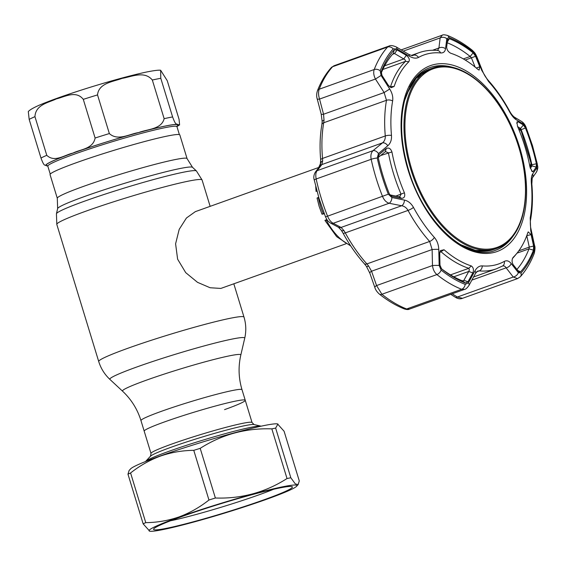 <?xml version="1.0" encoding="UTF-8"?>
<svg xmlns="http://www.w3.org/2000/svg" width="566" height="566" viewBox="0 0 566 566"><rect width="100%" height="100%" fill="white"/><g stroke="black" fill="none" stroke-linecap="round" stroke-linejoin="round"><path stroke-width="0.85" d="M224.56 409.628A52.836 3.552 163 0 0 245.241 400.261A52.836 3.552 163 0 0 217.118 405.567A52.836 3.552 163 0 0 164.876 421.79A52.836 3.552 163 0 0 144.196 431.158L151.009 453.458A52.836 3.552 -17 0 1 171.696 444.091A52.836 3.552 -17 0 1 223.938 427.868A52.836 3.552 -17 0 1 252.061 422.561L254.049 424.557A54.52 3.665 163 0 0 171.597 447.076A54.52 3.665 163 0 0 150.478 456.224L145.589 461.432A60.767 4.089 163 0 0 145.49 461.538M57.293 198.291L50.063 174.639A67.856 4.563 -17 0 1 76.622 162.612A67.856 4.563 -17 0 1 143.722 141.769A67.856 4.563 -17 0 1 179.839 134.963L187.07 158.614A67.856 4.563 163 0 0 150.952 165.421A67.856 4.563 163 0 0 83.853 186.264A67.856 4.563 163 0 0 57.293 198.291L57.647 208.557L56.437 213.75L56.805 224.405L98.725 361.533C100.889 368.487 104.625 374.451 109.931 379.432A70.531 4.74 163 0 1 137.432 366.768A70.531 4.74 163 0 1 208.352 344.793A70.531 4.74 163 0 1 244.724 338.22C246.337 331.124 246.097 324.092 244.003 317.116A75.957 5.108 163 0 0 203.569 324.735A75.957 5.108 163 0 0 128.461 348.062A75.957 5.108 163 0 0 98.725 361.533M318.601 167.515L195.327 211.649L186.433 218.009L179.196 229.371L175.594 243.812L177.618 259.178L185.712 272.642L197.499 282.328L210.092 287.74L220.853 288.427L345.911 243.797M152.325 80.018C144.486 70.467 131.461 76.813 122.136 78.356C113.405 81.702 98.696 82.954 97.529 94.911L109.351 133.562C117.891 141.38 129.501 133.909 138.72 132.557C147.28 129.105 161.452 129.48 164.147 118.669L152.325 80.018A75.957 5.108 163 0 1 160.786 78.292L172.609 116.943C176.139 126.558 176.429 123.133 177.809 124.591L179.585 124.874L179.068 119.355L167.253 80.705L160.631 70.248L160.786 78.292M34.95 116.66L46.773 155.31C54.64 162.881 64.736 154.843 72.908 153.103C80.429 149.261 93.065 149.063 95.102 138.012L83.287 99.354C75.978 90.001 64.581 96.963 56.324 98.901C48.655 102.644 35.594 104.512 34.95 116.66A75.957 5.108 163 0 0 29.17 119.384L28.3 111.573C28.887 110.879 30.677 109.04 38.523 105.517C49.865 100.606 66.491 94.713 88.395 87.843C111.651 80.627 130.831 75.398 145.943 72.144C157.023 69.908 159.435 70.149 160.631 70.248M47.678 166.079L46.186 165.682C44.806 164.218 44.523 167.656 40.985 158.034L29.17 119.384M164.876 421.79A52.836 3.552 163 0 0 144.196 431.158L140.969 420.602A52.836 3.552 163 0 1 161.65 411.234A52.836 3.552 163 0 1 213.891 395.011A52.836 3.552 163 0 1 242.015 389.712L245.241 400.261A52.836 3.552 163 0 0 217.118 405.567A52.836 3.552 163 0 0 164.876 421.79M261.159 426.177A60.767 4.089 163 0 0 261.018 426.141A60.767 4.089 163 0 0 169.121 451.236A60.767 4.089 163 0 0 145.589 461.432M277.934 424.019L275.649 428.094L290.832 477.768L295.275 483.859L298.148 484.63L299.28 480.916L284.09 431.242L277.517 423.927A77.309 5.2 163 0 0 160.602 455.856A77.309 5.2 163 0 0 130.668 468.825L129.112 470.48L127.973 474.195A87.772 5.901 163 0 1 130.583 472.971L145.766 522.637C157.129 522.545 168.229 520.628 179.068 516.907C189.695 512.973 199.664 507.341 208.96 500.019L193.77 450.345C182.273 450.465 171.173 452.375 160.468 456.076C149.721 460.08 139.752 465.712 130.583 472.971M179.316 517.055A77.309 5.2 163 0 0 149.735 531.184A77.309 5.2 163 0 0 266.65 499.262A77.309 5.2 163 0 0 296.584 486.286A77.309 5.2 163 0 0 259.582 492.3A77.309 5.2 163 0 0 179.316 517.055M145.766 522.637A87.772 5.901 163 0 0 143.163 523.868L127.973 474.195M149.735 531.184L143.163 523.868M181.983 516.51A72.582 4.882 -17 0 1 251.644 494.79A72.582 4.882 -17 0 1 292.141 486.668A72.582 4.882 -17 0 1 263.975 499.806A72.582 4.882 -17 0 1 190.126 522.651A72.582 4.882 -17 0 1 153.634 529.012A72.582 4.882 -17 0 1 181.983 516.51M273.654 489.25A66.675 4.486 -17 0 1 258.917 494.847A66.675 4.486 -17 0 1 170.401 520.819M200.194 448.343L215.377 498.009C241.406 498.894 265.284 492.406 287.019 478.539L271.836 428.872C245.807 427.988 221.929 434.476 200.194 448.343A87.772 5.901 163 0 0 193.77 450.345M215.377 498.009A87.772 5.901 163 0 0 208.96 500.019M275.649 428.094A87.772 5.901 163 0 0 271.836 428.872M290.832 477.768A87.772 5.901 163 0 0 287.019 478.539M324.297 213.778L322.627 214.118C321.608 214.302 321.813 214.132 323.25 213.594L324.113 213.283M325.613 220.351C324.551 220.549 324.728 220.379 326.165 219.841L326.9 219.58M317.703 198.015C316.684 198.199 316.889 198.022 318.325 197.492L318.708 197.35M316.988 191.315L316.387 191.216M322.627 214.118L321.983 214.174L319.097 206.208L317.059 198.065M475.582 56.31L479.777 66.795L479.112 70.099L477.888 69.392A113.221 64.821 70.3 0 0 450.685 53.225C448.187 51.839 446.843 49.801 446.659 47.112L447.572 39.662L449.333 38.7A131.56 75.313 -109.7 0 1 473.155 52.857L475.582 56.31L471.414 57.796L470.176 56.473A128.284 73.446 70.3 0 0 447.197 42.761M389.847 86.987L390.632 86.379A114.785 65.713 -109.7 0 1 405.539 61.333L405.164 59.876L403.763 58.956L394.587 53.544L393.122 53.629A128.284 73.446 70.3 0 0 381.13 73.304M406.303 55.334C409.069 57.499 409.918 59.635 408.843 61.751A113.221 64.821 70.3 0 0 394.141 86.457L391.134 87.688L388.403 85.416L381.965 75.384L381.258 71.585A131.56 75.313 -109.7 0 1 394.134 49.95L397.106 49.942L406.303 55.334L403.763 58.956L384.654 65.797M381.137 71.974L381.088 72.356M447.572 39.662L447.656 39.28M536.257 167.083L533.207 171.477L532.373 171.724L530.024 167.218A113.221 64.821 70.3 0 0 524.93 146.544A113.221 64.821 70.3 0 0 517.522 126.345L516.921 121.888L517.996 121.718L523.387 124.994L525.439 127.98A131.56 75.313 -109.7 0 1 531.672 145.724A131.56 75.313 -109.7 0 1 536.384 163.779L536.257 167.083L532.026 165.895L531.835 164.635A128.284 73.446 70.3 0 0 527.236 147.033A128.284 73.446 70.3 0 0 521.159 129.727L520.564 128.418L523.387 124.994M448.98 37.533A5.066 3.714 111.4 0 0 447.112 35.34L447.112 35.34C455.644 38.693 464.028 43.674 472.277 50.268L472.277 50.268C474.888 52.914 474.952 52.666 476.791 56.586L482.402 70.757C484.107 74.613 484.772 76.155 488.161 80.266L488.161 80.266C496.099 89.152 503.209 99.361 509.485 110.894L509.485 110.894C510.935 113.61 512.513 115.655 514.218 117.028L521.548 121.421C523.6 122.73 525.135 124.768 526.139 127.534L532.514 145.688L537.339 164.161C537.169 166.086 539.009 166.503 536.377 172.177L536.377 172.177A5.066 4.535 -145.1 0 0 536.773 167.996L536.929 163.907A132.911 76.092 70.3 0 0 532.167 145.667A132.911 76.092 70.3 0 0 525.871 127.739L523.338 124.046L516.022 119.596C513.822 118.202 511.6 115.471 509.365 111.417A110.971 63.533 70.3 0 0 488.479 81.412L481.701 70.283L476.056 56.105L473.049 51.839A132.911 76.092 70.3 0 0 448.98 37.533L446.8 38.714L445.52 48.782C445.067 51.725 443.419 53.112 440.574 52.935A110.971 63.533 70.3 0 0 418.529 57.428C416.038 58.687 412.954 58.263 409.289 56.161L396.886 48.888L393.214 48.895A132.911 76.092 70.3 0 0 380.203 70.757L381.074 75.455L389.726 89.025C392.245 93.093 393.214 97.069 392.634 100.939A110.971 63.533 70.3 0 0 391.474 135.437C391.764 139.908 390.54 143.339 387.816 145.724L378.442 153.57L377.26 158.02A132.911 76.092 70.3 0 0 382.022 176.259A132.911 76.092 70.3 0 0 388.318 194.188L391.877 197.52A5.066 3.056 101.1 0 1 389.132 203.258C386.309 202.395 384.116 200.138 382.559 196.494A136.724 78.278 -109.7 0 1 371.183 159.294C370.461 155.487 371.077 152.608 373.044 150.648L382.439 142.887C384.491 141.274 385.439 138.967 385.283 135.967A114.785 65.713 -109.7 0 1 386.486 100.288L384.137 92.548L375.456 79.042C373.68 75.497 373.263 72.328 374.211 69.526A136.724 78.278 -109.7 0 1 387.597 47.042L389.09 46.03L334.011 65.748L332.596 66.731A136.724 78.278 70.3 0 0 319.21 89.216C318.241 92.01 318.354 95.293 319.549 99.064A5.066 0.87 165.4 0 1 317.208 98.923C316.436 96.404 316.5 93.701 317.42 90.829L317.42 90.829A5.066 3.46 -158.8 0 1 319.21 89.216L374.211 69.526A5.066 3.46 21.2 0 1 380.203 70.757M383.055 176.005A131.56 75.313 -109.7 0 1 378.343 157.956L378.357 155.919L379.305 154.355L386.274 148.554C388.778 147.358 390.66 148.483 391.934 151.936A113.221 64.821 70.3 0 0 397.028 172.602A113.221 64.821 70.3 0 0 404.428 192.808C405.306 196.388 404.329 198.227 401.485 198.312L392.167 196.437L390.957 195.914L389.288 193.756A131.56 75.313 -109.7 0 1 383.055 176.005M392.167 196.437L389.825 194.867L399.122 196.706L399.879 196.6L401.068 194.188A114.785 65.713 -109.7 0 1 393.561 173.712A114.785 65.713 -109.7 0 1 388.396 152.756L385.347 151.631L378.265 157.468M385.757 151.419L385.347 151.631L386.274 148.554M441.261 268.588A128.284 73.446 70.3 0 0 462.613 280.927L463.915 280.319L468.733 271.447L469.37 269.904L468.825 268.312A114.785 65.713 -109.7 0 1 441.247 251.92L439.824 251.941M475.1 67.05L471.414 57.796L465.202 60.017M479.777 66.795L476.275 68.019M517.013 253.144L528.998 248.856L529.288 247.087L533.596 246.054L533.469 250.151A131.56 75.313 -109.7 0 1 520.593 271.786L519.008 272.027L513.178 264.697C511.742 262.058 511.714 259.624 513.107 257.396A113.221 64.821 70.3 0 0 516.921 253.264A113.221 64.821 70.3 0 0 527.816 232.69L528.227 231.883L531.085 234.621L533.596 246.054M516.878 269.458A128.284 73.446 70.3 0 0 528.998 248.856L533.469 250.151M518.767 250.858L529.288 247.087L526.762 235.682L531.085 234.621M516.921 253.264L515.102 255.478A114.785 65.713 -109.7 0 1 512.449 258.464M467.983 281.776L465.401 283.035A131.56 75.313 -109.7 0 1 441.572 268.878L439.98 265.129L439.711 253.235L440.306 250.604L444.062 249.755A113.221 64.821 70.3 0 0 471.266 265.921C473.445 267.428 473.961 269.763 472.829 272.918L467.983 281.776L463.915 280.319L462.422 280.849M465.401 283.035L462.613 280.927L463.158 280.913M453.798 276.795L468.733 271.447L472.829 272.918M381.074 75.455L375.456 79.042L319.549 99.064L323.547 114.24L324.028 120.197A5.066 1.797 -179.4 0 0 322.174 121.563L321.884 124.548C319.974 135.529 319.571 147.337 320.674 159.973L320.222 165.803A5.066 4.422 -142.1 0 1 321.849 164.579L317.137 170.67A5.066 4.443 -142.4 0 0 315.488 171.923L315.488 171.923A5.066 4.443 -142.4 0 0 315.453 171.965M324.028 120.197L323.731 122.751A5.066 2.929 -170.1 0 0 321.884 124.548M392.634 100.939A5.066 2.929 -170.1 0 0 386.486 100.288L323.731 122.751A114.785 65.713 70.3 0 0 322.528 158.43L322.655 160.956A5.066 2.894 -176.6 0 0 320.781 163.036M322.655 160.956L321.849 164.579L382.439 142.887A5.066 3.318 -129.7 0 1 387.816 145.724M378.442 153.57A5.066 3.283 -129.5 0 0 373.044 150.648L317.137 170.67C315.757 172.404 315.439 175.177 316.182 178.983A5.066 0.927 167.8 0 0 314.279 180.165L314.279 180.165C313.38 177.469 313.783 174.724 315.488 171.923L320.222 165.803M391.877 197.52L404.435 200.081C408.171 200.937 411.178 203.385 413.477 207.418A110.971 63.533 70.3 0 0 434.363 237.423C437.115 240.649 438.579 244.646 438.763 249.401A5.066 0.432 178.5 0 0 432.127 249.528L429.644 241.456A114.785 65.713 -109.7 0 1 408.044 210.418C406.48 207.736 404.35 206.18 401.655 205.748L389.132 203.258L333.218 223.28A5.066 4.21 118.1 0 1 330.424 223.004L330.424 223.004C326.844 220.386 327.389 220.45 325.478 216.792L327.558 216.184C329.087 219.827 330.969 222.19 333.218 223.28L341.072 227.44A5.066 4.195 117.7 0 1 338.305 227.185L330.424 223.004M379.305 154.355L378.364 157.39M399.122 196.706L401.485 198.312M404.435 200.081A5.066 3.092 101.4 0 1 401.655 205.748L341.072 227.44L343.937 230.567A5.066 2.349 144.2 0 1 341.263 230.206L343.031 233.114C349.307 244.646 356.41 254.856 364.355 263.742L366.428 266.367L369.831 273.145A5.066 1.514 160.9 0 1 371.544 271.22L376.567 285.561A5.066 1.535 160.5 0 0 374.869 287.514L369.831 273.145M343.937 230.567L345.288 232.888A5.066 1.09 151.5 0 1 343.031 233.114M413.477 207.418A5.066 1.09 151.5 0 1 408.044 210.418L345.288 232.888A114.785 65.713 70.3 0 0 366.888 263.919L368.608 266.02A5.066 1.174 146.1 0 1 366.428 266.367M368.608 266.02L371.544 271.22L432.127 249.528L432.481 265.546C432.983 269.458 434.455 272.472 436.895 274.574L381.901 294.263A136.724 78.278 70.3 0 0 406.657 308.979L409.374 309.135C408.525 309.715 406.897 309.673 404.506 308.994L404.506 308.994A5.066 3.714 -68.6 0 0 406.657 308.979L461.658 289.29A136.724 78.278 -109.7 0 1 436.895 274.574A5.066 3.042 128.7 0 0 441.14 270.088A132.911 76.092 70.3 0 0 465.21 284.394L468.415 282.844A5.066 2.681 28.6 0 1 468.966 285.448L475.454 273.463L477.57 271.128L479.197 270.902L476.607 271.829M438.763 249.401L439.159 265.461A5.066 0.403 178.9 0 0 432.481 265.546L376.567 285.561L381.901 294.263A5.066 3.042 -51.3 0 1 379.34 294.058L379.34 294.058C376.942 291.872 375.449 289.686 374.869 287.514M455.34 297.249L455.34 297.249A5.066 2.413 -57.6 0 0 457.342 297.044L462.535 298.296C460.328 299.23 457.929 298.876 455.34 297.249L450.734 294.327M516.723 123.289L517.996 121.718M519.206 128.906L520.564 128.418L517.664 126.657M530.3 168.364L532.026 165.895L530.116 166.581M533.207 171.477L531.545 170.996M462.535 298.296L517.607 278.578L513.249 277.029L506.131 267.838C504.992 265.992 503.613 265.461 501.992 266.261M409.374 309.135L464.552 289.382L461.658 289.29A5.066 3.714 111.4 0 0 465.21 284.394M396.886 48.888A5.066 2.257 120.4 0 0 396.242 46.957L408.638 54.279C411.192 55.461 412.564 55.871 412.755 55.518L413.272 55.284A114.785 65.713 -109.7 0 1 418.946 52.709L411.319 55.433M437.568 50.459L438.919 47.997A5.066 3.912 7.3 0 1 445.52 48.782M432.587 50.268L438.919 47.997L440.15 37.922L442.265 35.184L401.216 49.879M536.377 172.177L532.203 178.106L531.842 184.035C532.946 196.671 532.542 208.479 530.632 219.459L530.632 219.459C530.236 221.249 530.229 223.881 530.625 227.362L534.566 245.559A5.066 0.998 167.6 0 1 534.141 246.104L530.731 230.659L530.208 217.889A110.971 63.533 70.3 0 0 531.368 183.391C531.014 178.948 531.439 175.8 532.641 173.96L536.773 167.996M468.415 282.844L474.938 270.902C476.919 267.414 479.36 265.744 482.267 265.893A110.971 63.533 70.3 0 0 504.313 261.4C506.74 260.169 509.025 260.876 511.176 263.523L518.329 272.671L520.975 273.031A132.911 76.092 70.3 0 0 533.993 251.17L534.141 246.104M531.127 230.136A5.066 0.976 167.2 0 1 530.731 230.659M532.231 178.064A5.066 4.521 -144.5 0 0 532.641 173.96M521.548 121.421A5.066 4.309 121.2 0 1 523.338 124.046M514.218 117.028A5.066 4.287 120.6 0 1 516.022 119.596M482.402 70.757A5.066 1.634 158.6 0 0 481.701 70.283M476.791 56.586A5.066 1.656 158.2 0 0 476.056 56.105M403.303 51.11L440.15 37.922A5.066 3.934 6.7 0 1 446.8 38.714M408.638 54.279A5.066 2.285 120.8 0 1 409.289 56.161M389.726 89.025L384.137 92.548L323.547 114.24A5.066 0.849 165.1 0 1 321.212 114.134L317.208 98.923M439.159 265.461L441.14 270.088M474.938 270.902A5.066 2.717 28.3 0 1 475.454 273.463M511.176 263.523A5.066 3.488 141.9 0 1 506.131 267.838L471.874 280.106M518.329 272.671A5.066 3.509 142.5 0 1 513.249 277.029L457.342 297.044L452.22 293.796M393.398 53.452L394.134 49.95M397.106 49.942L394.587 53.544L392.549 54.272M518.435 128.489L519.779 129.211A1.691 1.38 118.2 0 1 520.423 130.166L518.76 129.274M529.741 165.753L530.851 164.281L530.936 162.888L521.307 131.397L520.423 130.166M530.851 164.281A1.691 1.465 37 0 1 530.738 165.753L531.127 162.973L521.307 131.397M492.866 248.545A94.833 54.286 70.3 0 0 518.767 147.146A94.833 54.286 70.3 0 0 437.539 67.58A94.833 54.286 70.3 0 0 411.645 168.972A94.833 54.286 70.3 0 0 492.866 248.545M436.895 66.88A95.711 54.789 -109.7 0 1 517.678 143.446A95.711 54.789 -109.7 0 1 497.075 248.304A95.711 54.789 -109.7 0 1 492.731 249.521A95.711 54.789 -109.7 0 1 411.949 172.955A95.711 54.789 -109.7 0 1 432.558 68.09A95.711 54.789 -109.7 0 1 436.895 66.88M187.07 158.614L192.518 167.324A70.573 4.747 163 0 0 153.874 174.88A70.573 4.747 163 0 0 85.275 196.239A70.573 4.747 163 0 0 57.647 208.557M192.518 167.324L196.423 170.953A73.247 4.924 163 0 0 156.315 178.799A73.247 4.924 163 0 0 85.119 200.965A73.247 4.924 163 0 0 56.437 213.75M196.423 170.953L202.083 179.988A75.957 5.108 163 0 0 161.65 187.615A75.957 5.108 163 0 0 86.541 210.941A75.957 5.108 163 0 0 56.805 224.405M244.724 338.22L240.819 355.024A61.878 4.16 163 0 0 208.911 360.79A61.878 4.16 163 0 0 146.693 380.069A61.878 4.16 163 0 0 122.56 391.177C131.27 399.341 137.404 409.154 140.969 420.602M179.387 134.623L176.96 126.685A67.517 4.542 163 0 0 105.425 143.828A67.517 4.542 163 0 0 47.82 166.171L47.374 165.605L47.976 165.682M47.926 165.753A68.868 4.634 -17 0 1 104.887 142.483A68.868 4.634 -17 0 1 176.642 126.402M97.529 94.911A75.957 5.108 163 0 0 90.369 97.119A75.957 5.108 163 0 0 83.287 99.354M46.773 155.31A75.957 5.108 163 0 0 40.985 158.034M109.351 133.562A75.957 5.108 163 0 0 95.102 138.012M176.917 126.338A69.208 4.655 163 0 0 177.809 124.591A69.208 4.655 163 0 0 138.72 132.557A69.208 4.655 163 0 0 72.908 153.103A69.208 4.655 163 0 0 46.186 165.682A69.208 4.655 163 0 0 47.664 165.859M172.609 116.943A75.957 5.108 163 0 0 164.147 118.669M318.325 197.492A49.178 28.159 70.3 0 0 320.37 205.628A49.178 28.159 70.3 0 0 323.25 213.594M326.165 219.841A49.178 28.159 70.3 0 0 350.276 245.276M320.625 164.444A49.178 28.159 70.3 0 0 319.783 166.369M463.342 58.914L470.176 56.473L473.155 52.857M408.058 169.913A98.746 56.529 -109.7 0 1 435.028 64.34A98.746 56.529 -109.7 0 1 519.602 147.188A98.746 56.529 -109.7 0 1 492.632 252.769A98.746 56.529 -109.7 0 1 408.058 169.913M452.545 67.304A97.055 55.567 70.3 0 0 430.11 67.538C422.25 70.375 415.826 76.134 410.824 84.815L404.612 100.522C399.596 120.954 400.898 144.061 408.532 169.842C423.644 222.65 467.452 262.284 495.533 250.292A97.055 55.567 70.3 0 0 513.022 236.227M511.452 238.173A97.055 55.567 -109.7 0 1 495.427 250.335M467.332 248.212A95.711 54.789 70.3 0 0 494.076 249.38M537.339 164.161A5.066 0.927 167.8 0 0 536.929 163.907M520.635 129.918L525.439 127.98M395.853 196.055L404.428 192.808M377.26 158.02A5.066 0.927 167.8 0 0 371.183 159.294L316.182 178.983A136.724 78.278 70.3 0 0 321.085 197.746A136.724 78.278 70.3 0 0 327.558 216.184L388.318 194.188M450.465 274.885L468.825 268.312L471.266 265.921M389.564 86.761L394.141 86.457M408.843 61.751L405.539 61.333L382.807 69.469M520.593 271.786L517.699 270.513M444.062 249.755L439.74 252.464M391.474 135.437A5.066 1.726 175 0 0 385.283 135.967L322.528 158.43A5.066 1.726 175 0 0 320.674 159.973M391.934 151.936L380.614 155.537M434.363 237.423A5.066 2.405 138.1 0 1 429.644 241.456L366.888 263.919A5.066 2.405 138.1 0 1 364.355 263.742M379.326 294.044A5.066 3.042 -51.3 0 0 379.34 294.058C387.59 300.659 395.974 305.633 404.506 308.994M536.384 163.779L531.149 164.876M473.558 276.986L496.318 268.836A114.785 65.713 -109.7 0 1 479.197 270.902A5.066 4.012 95.1 0 0 482.267 265.893M393.214 48.895A5.066 3.969 42.1 0 0 387.597 47.042L332.596 66.731A5.066 3.969 -137.9 0 0 331.273 67.609L334.011 65.748M412.487 55.56L413.272 55.284A5.066 4.132 60.9 0 1 418.529 57.428M533.993 251.17A5.066 3.46 21.2 0 1 534.198 253.504L534.198 253.504C535.125 249.549 535.245 246.903 534.566 245.559M530.632 219.459A5.066 2.929 -170.1 0 0 530.208 217.889M531.842 184.035A5.066 1.726 175 0 0 531.368 183.391M509.485 110.894A5.066 1.09 151.5 0 1 509.365 111.417M488.161 80.266A5.066 2.405 138.1 0 1 488.479 81.412M472.277 50.268A5.066 3.042 128.7 0 1 473.049 51.839M437.468 50.494L437.476 50.452A5.066 4.012 95.1 0 1 440.574 52.935M504.313 261.4A5.066 4.132 60.9 0 1 502.502 266.027L502.481 266.034M520.975 273.031A5.066 3.969 42.1 0 1 520.345 276.724L520.345 276.724C526.055 270.357 530.675 262.617 534.198 253.504M429.559 69.165A95.711 54.789 70.3 0 0 409.628 87.044M429.997 67.573A97.055 55.567 -109.7 0 1 450.104 66.802M446.942 42.662L449.333 38.7M454.88 240.967A95.711 54.789 70.3 0 0 490 250.497A95.711 54.789 70.3 0 0 494.337 249.288L489.937 250.519L475.49 250.398L460.257 244.54M406.494 94.373L416.18 78.299L429.82 69.073A95.711 54.789 70.3 0 0 404.612 100.543M202.083 179.988L210.142 206.349M233.85 283.913L244.003 317.116M240.819 355.024C238.173 366.662 238.569 378.222 242.015 389.712M122.56 391.177L109.931 379.432M47.82 166.171L50.247 174.109M176.96 126.685L177.017 125.97L176.564 126.374M179.585 124.867L176.932 126.586M254.049 424.557L261.018 426.141M245.241 400.261L252.061 422.561M151.009 453.458L150.478 456.224M296.584 486.286L298.148 484.63M320.781 163.022L318.318 168.258M315.729 186.433L316.061 191.421M350.743 245.991L336.664 236.673L324.926 220.415M314.279 180.165L319.104 198.645L325.478 216.792M338.305 227.185L341.263 230.206M447.112 35.34C444.487 34.682 442.867 34.632 442.258 35.184M437.476 50.452C430.988 49.872 424.811 50.622 418.946 52.709M396.242 46.957C392.839 45.499 390.455 45.188 389.09 46.03M464.559 289.382C465.677 289.325 467.148 288.016 468.966 285.448M496.318 268.836L502.502 266.027M517.614 278.578L520.345 276.724M331.273 67.609C325.563 73.969 320.943 81.709 317.42 90.829M321.212 114.134L322.174 121.563M519.779 129.211L521.449 131.319M529.946 166.8L530.738 165.753M497.075 248.304L494.337 249.288M432.558 68.09L429.82 69.073"/></g></svg>
